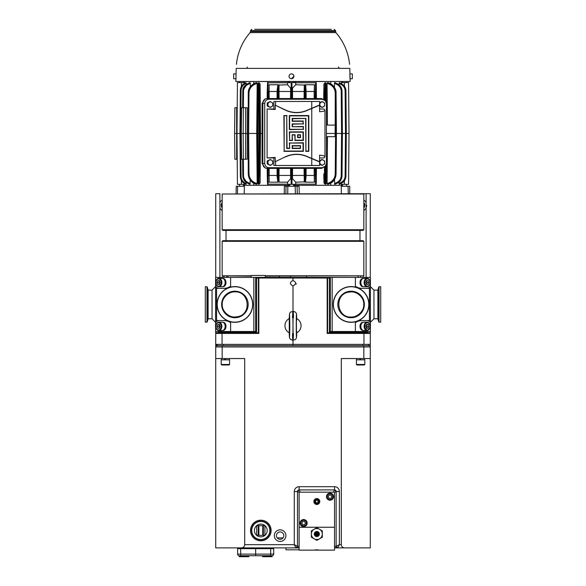 <?xml version="1.0" encoding="UTF-8"?>
<svg xmlns="http://www.w3.org/2000/svg" width="586" height="586" viewBox="0 0 586 586"><rect width="100%" height="100%" fill="white"/><g stroke="black" fill="none" stroke-linecap="round" stroke-linejoin="round"><path stroke-width="0.88" d="M320.938 98.558L266.952 98.536L265.121 98.953L262.089 103.385L262.089 163.545L265.121 167.977L266.952 168.394L320.938 168.372M262.089 103.385L265.121 98.953M265.121 167.977L262.089 163.545M262.579 103.151L262.579 163.78M270.278 165.42L272.717 163.934L272.79 162.447A2.578 2.439 -90 0 1 269.128 164.673A2.578 2.439 -90 0 1 269.128 160.212A2.578 2.439 -90 0 1 272.79 162.447L272.717 160.96L270.278 159.473L267.209 160.96L267.209 163.934L270.278 165.42L267.209 163.934M267.831 163.934L267.831 160.96M270.278 159.473L267.209 160.96M275.237 161.736L275.237 157.444L273.889 157.934L273.889 165.472L319.678 165.472L319.575 161.692L308.17 156.938A26.363 26.355 90 0 0 285.067 156.938L275.237 161.736L285.067 156.938M273.889 108.996L267.106 108.996L275.237 109.487L273.889 108.996L273.889 101.459L319.678 101.459L319.575 105.238L308.17 109.992A26.363 26.355 90 0 1 285.067 109.992L275.237 105.194L285.126 109.838A26.194 26.18 -90 0 0 308.082 109.838L308.17 109.992M268.908 99.239C266.352 99.503 264.945 100.982 264.704 103.678L264.704 163.245C264.945 165.948 266.352 167.428 268.908 167.691L322.219 167.691L325.347 166.226L326.424 163.245L326.424 103.678L325.347 100.704L322.219 99.239L268.908 99.239L267.04 98.558L321.633 98.558L325.347 100.704M325.347 166.226L321.633 168.372L267.04 168.372C264.476 168.109 263.07 166.629 262.828 163.926L262.828 102.997C263.07 100.301 264.476 98.822 267.04 98.558M303.05 126.744L292.18 126.744L292.18 123.873L303.05 123.873L303.05 121.302L292.18 121.302L292.18 118.438L305.921 118.438L305.921 151.063L308.492 151.063L308.492 115.867L289.616 115.867L289.616 129.308L303.05 129.308L303.372 126.444L292.18 126.744M292.495 126.444L292.495 124.173L303.05 123.873M303.372 124.173L303.05 121.302M303.372 121.002L292.495 121.002L292.495 118.738L305.921 118.438M305.636 118.738L305.921 151.063M305.636 151.364L308.807 151.364L308.807 115.567L289.33 115.567L289.33 129.609L303.05 129.308M303.372 129.609L303.372 126.444M300.2 145.929L292.495 145.929L292.495 148.192L300.2 148.192L300.486 145.628L292.18 145.628L292.18 148.492L300.486 148.492L300.486 145.628M284.173 115.867L284.173 151.063L303.05 151.063L303.05 143.057L289.616 143.057L289.616 148.492L286.744 148.492L286.744 115.867L283.895 115.567L284.173 151.063M283.895 151.364L303.372 151.364L303.372 142.757L289.616 143.057M289.33 142.757L289.616 148.492M289.33 148.192L287.059 148.192L286.744 115.867M287.059 115.567L283.895 115.567M300.2 135.051L297.937 135.051L297.937 137.322L300.2 137.322L300.486 134.751L297.615 134.751L297.615 137.622L300.486 137.622L300.486 134.751M292.18 140.186L292.18 134.751L295.051 134.751L295.051 140.186L303.05 140.186L303.05 132.18L289.616 132.18L289.616 140.186L292.495 140.486L292.18 134.751M292.495 135.051L295.051 134.751M294.765 135.051L295.051 140.186M294.765 140.486L303.372 140.486L303.372 131.879L289.33 131.879L289.616 140.186M289.33 140.486L292.495 140.486M275.237 157.444L267.106 157.934L273.889 157.934M319.575 105.238L319.575 111.728C323.054 111.479 324.856 110.996 324.974 110.278L324.021 108.996L319.575 108.996M319.575 157.934L324.021 157.934L324.974 156.652C324.856 155.935 323.054 155.451 319.575 155.202L319.575 161.692M319.678 161.963L308.082 157.092A26.194 26.18 -90 0 0 285.126 157.092M319.678 104.96L308.082 109.838M267.106 108.996L267.106 157.934M275.237 109.487L275.237 105.194M275.588 105.187L275.588 101.459M275.588 165.472L275.588 161.743M319.678 163.934L322.175 165.42L324.622 163.934L324.695 162.447A2.578 2.439 -90 0 1 321.033 164.673A2.578 2.439 -90 0 1 321.033 160.212A2.578 2.439 -90 0 1 324.695 162.447L324.622 160.96L322.175 159.473L319.575 160.96M319.736 163.934L319.736 160.96M322.175 165.42L319.678 164.278M322.175 159.473L319.575 160.674M270.278 107.458L272.717 105.971L272.79 104.484A2.578 2.439 -90 0 1 269.128 106.718A2.578 2.439 -90 0 1 269.128 102.257A2.578 2.439 -90 0 1 272.79 104.484L272.717 102.997L270.278 101.51L267.209 102.997L267.209 105.971L270.278 107.458L267.209 105.971M267.831 105.971L267.831 102.997M270.278 101.51L267.209 102.997M319.575 105.971L322.175 107.458L324.622 105.971L324.695 104.484A2.578 2.439 -90 0 1 321.033 106.718A2.578 2.439 -90 0 1 321.033 102.257A2.578 2.439 -90 0 1 324.695 104.484L324.622 102.997L322.175 101.51L319.678 102.997M319.736 105.971L319.736 102.997M322.175 107.458L319.575 106.249M322.175 101.51L319.678 102.653M285.88 193.688L286.034 186.275L284.386 186.275L284.232 193.688M244.208 193.688L244.384 186.275L237.638 186.275L237.44 193.688M348.267 193.688L348.077 186.275L341.228 186.275L341.396 193.688M299.248 193.688L299.102 186.275L297.102 186.275L297.249 193.688M236.253 186.267L236.055 193.688L236.253 186.275L237.638 186.275M349.747 186.267L349.747 193.688M348.077 186.275L349.556 186.275M295.344 193.688L295.197 186.275L297.102 186.275M295.197 186.275L287.865 186.275L287.711 193.688M286.034 186.275L287.865 186.275M293.593 185.308L341.968 185.308L341.997 186.275M244.003 186.275L244.032 185.308L289.733 185.308M350.084 78.729L350.157 81.461L235.85 81.461L236.041 73.917L233.668 73.895L233.668 78.729L236.055 78.729M272.688 29.3L267.201 29.3M310.814 29.3L305.665 29.3M331.302 29.3L254.698 29.3M251.782 29.3L250.5 30.589L335.5 30.589L335.895 32.596L250.105 32.596A56.835 56.835 0 0 0 236.444 64.314M352.333 73.895L352.333 78.729L352.333 73.895L349.945 73.895L349.813 68.386L236.187 68.386L235.99 76.275M291.454 78.729A2.417 2.417 90 0 1 289.037 76.312A2.417 2.417 90 0 1 291.454 73.895A2.417 2.417 90 0 1 293.864 76.312A2.417 2.417 90 0 1 291.454 78.729L293.93 76.275A2.417 2.417 -90 0 0 291.513 73.895L291.454 73.895M350.01 76.275C350.106 79.432 350.062 79.432 349.886 76.275L349.945 73.895M352.333 78.729L350.062 78.729M243.908 81.461L289.733 81.622M293.593 81.622L342.092 81.461M247.431 67.097L246.64 68.386M339.206 68.386L338.408 66.921L339.36 68.386M341.609 185.308L341.623 184.341M341.499 184.341L341.492 185.308M244.391 185.308L244.377 184.341M341.609 81.622L341.623 82.589M341.499 82.589L341.492 81.622M244.391 81.622L244.377 82.589M305.335 98.536L305.445 84.75L314.389 84.75L314.514 98.536M314.389 84.75L314.462 84.955A123.771 123.551 11.8 0 1 315.576 85.226L315.693 82.78L316.286 83.454L316.418 98.536M314.374 84.955L314.213 91.489L314.587 91.453M314.155 98.536L314.206 92.185L314.579 92.192A122.679 122.628 -71.3 0 1 315.349 92.398L316.14 92.398L316.191 98.536M314.206 92.185L314.213 91.489L306.075 91.489L306.06 90.046L306.126 98.536M314.514 168.394L314.389 182.18L305.445 182.18L305.335 168.394M316.418 168.394L316.286 183.477L315.693 184.143L315.576 181.704A123.771 123.551 168.2 0 1 314.462 181.975L314.389 182.18M314.587 175.478L314.213 175.441L314.374 181.975M316.191 168.394L316.14 174.533L315.349 174.533A122.679 122.628 -108.7 0 1 314.579 174.738L314.206 174.745L314.155 168.394M306.126 168.394L306.06 176.884L306.075 175.441L314.213 175.441L314.206 174.745M268.806 98.536L269.179 84.75L277.947 84.75L277.815 98.536M267.384 85.886A0.769 0.689 3.3 0 1 267.97 85.226L267.978 92.398L267.223 92.398L267.172 98.536L267.524 83.454L268.102 82.78L267.97 85.226A123.771 123.463 34.1 0 1 269.091 84.955L269.179 84.75M268.74 91.453L269.128 91.489L269.172 84.955M267.919 98.536L267.978 92.398A122.679 122.628 -71.3 0 1 268.747 92.192L269.135 92.185L269.186 98.536M277.119 91.489L269.128 91.489L269.135 92.185M277.815 168.394L277.947 182.18L269.179 182.18L268.806 168.394M269.179 182.18L269.091 181.975A123.771 123.463 145.9 0 1 267.97 181.704L268.102 184.143L267.524 183.477L267.172 168.394L267.384 181.081A0.769 0.689 176.7 0 1 267.384 181.045M269.172 181.975L269.128 175.441L268.74 175.478M269.186 168.394L269.135 174.745L268.747 174.738A122.679 122.628 -108.7 0 1 267.978 174.533L267.223 174.533M269.135 174.745L269.128 175.441L277.119 175.441M267.524 83.454L267.721 81.622M278.379 98.536L278.313 91.98A95.503 95.474 -71.3 0 0 277.867 92.046L277.119 92.046L277.061 98.536L277.141 90.046L277.947 84.75M277.141 90.046L277.119 92.046M278.306 91.438L279.024 91.489L279.024 91.973L278.313 91.98L278.885 85.029A0.769 0.623 33.1 0 1 279.053 85.058L287.587 84.75A4.915 2.447 176.6 0 1 287.58 84.64A4.915 2.447 176.6 0 1 287.58 84.589L287.601 82.589L291.176 82.589L291.286 98.536M277.669 85.234A0.769 0.674 3.1 0 1 277.932 85.16A105.158 104.52 14.7 0 1 278.885 85.029L279.068 84.75M290.546 98.536L290.605 91.489L279.024 91.489L279.053 85.058M279.024 91.973L279.083 98.536M291.777 98.536L291.711 86.625L292.495 88.2L292.553 98.536M290.641 88.193L290.619 89.541L291.139 86.721M290.605 91.489L290.627 89.328M291.996 86.721L291.96 82.589L295.805 82.589L295.74 84.589A4.915 2.454 -178.3 0 1 295.725 84.75L304.302 85.058A0.769 0.637 -29.5 0 1 304.471 85.029L304.771 98.536M304.317 84.75L304.471 85.029A105.158 104.535 12.3 0 1 305.431 85.16A0.769 0.674 2.1 0 1 305.694 85.234L306.06 90.046M304.302 85.058L304.156 91.489L304.845 91.438M304.09 98.536L304.149 91.973L304.837 91.98A95.503 95.474 -71.3 0 1 305.277 92.046L306.075 92.046M304.149 91.973L304.156 91.489L292.495 91.489M305.445 84.75L305.694 85.234M315.4 98.536L315.576 85.226A0.769 0.689 2.3 0 1 316.184 85.886L316.14 92.398M316.14 174.533L316.184 181.045A0.769 0.689 177.7 0 1 315.576 181.704L315.4 168.394M292.553 168.394L292.495 178.73L291.711 180.305L291.777 168.394M306.06 176.884L305.445 182.18M306.075 174.884L305.277 174.884A95.503 95.474 -108.7 0 1 304.837 174.95L304.149 174.958L304.09 168.394M291.286 168.394L291.425 180.305L290.619 177.236L290.641 178.737M290.627 177.595L290.546 168.394M304.771 168.394L304.471 181.902A0.769 0.637 -150.5 0 1 304.302 181.872L295.725 182.18A4.915 2.454 -1.7 0 1 295.74 182.341L295.725 184.341L287.601 184.341L287.58 182.341A4.915 2.447 3.4 0 1 287.58 182.29A4.915 2.447 3.4 0 1 287.587 182.18L290.641 178.605M305.694 181.697A0.769 0.674 177.9 0 1 305.431 181.77A105.158 104.535 167.7 0 1 304.471 181.902L304.317 182.18M304.845 175.492L304.156 175.441L304.302 181.872M292.495 175.441L304.156 175.441L304.149 174.958M267.721 185.308L267.524 183.477M267.919 168.394L267.97 181.704A0.769 0.689 176.7 0 1 267.384 181.089L267.524 183.528M277.947 182.18L277.141 176.884L277.061 168.394L277.141 176.884M279.083 168.394L279.024 174.958L278.313 174.95A95.503 95.474 -108.7 0 1 277.867 174.884L277.119 174.884M287.587 182.18L279.068 182.18L278.306 175.492L278.379 168.394M279.068 182.18L279.053 181.872A0.769 0.623 146.9 0 1 278.885 181.902A105.158 104.52 165.3 0 1 277.932 181.77A0.769 0.674 176.9 0 1 277.669 181.697M279.053 181.872L279.024 175.441L278.306 175.492M279.024 174.958L279.024 175.441L290.605 175.441M255.855 82.831L254.361 83.476A166.732 7.274 93.6 0 1 254.375 83.673L254.654 84.34C251.02 86.201 249.131 89.182 248.999 93.284L248.244 93.284L248.244 173.646L248.244 93.284C248.435 88.808 250.478 85.607 254.375 83.673L256.727 82.677L257.166 83.263L256.727 133.462L257.166 183.667L256.727 184.253L254.375 183.257C250.478 181.323 248.435 178.122 248.244 173.646L248.999 173.646C249.131 177.748 251.02 180.73 254.654 182.59L257.166 183.667M248.244 93.284L248.274 92.559L248.244 93.284M247.885 133.462L257.613 133.462M260.001 181.008A0.769 0.703 -2.8 0 1 258.983 181.675A164.212 163.633 69.6 0 1 258.397 181.47A0.769 0.703 176.2 0 1 257.869 180.854L257.65 171.998L258.404 171.998A187.608 187.542 -108.7 0 0 259.144 172.284L259.144 94.646A187.725 187.652 -71.3 0 0 258.404 94.932L258.06 133.462L258.558 184.216L258.06 183.645L257.65 171.998L257.65 94.932L258.06 83.285L258.558 82.714L258.404 94.932L257.65 94.932L257.305 133.462L260.506 133.462L260.103 183.008L259.093 184.209L258.983 181.675L259.144 172.284L259.935 172.284L260.103 183.008M259.093 184.209A44.976 1.802 1.4 0 0 258.558 184.216L258.06 183.645M258.06 83.285L258.558 82.714A44.976 1.802 -1.4 0 0 259.093 82.721L260.103 83.923L260.506 133.462L262.089 133.462M258.067 83.234L257.869 86.083A0.769 0.703 -176.2 0 0 257.869 86.083A0.769 0.703 -176.2 0 1 258.397 85.461A164.329 163.75 110.4 0 1 258.983 85.256A0.769 0.703 2.8 0 1 260.001 85.922L259.935 94.646L259.144 94.646L259.093 82.721M248.266 173.932C248.457 178.356 250.486 181.528 254.361 183.455L255.855 184.099M248.288 174.569L248.296 174.665C249.38 181.47 253.643 183.315 254.353 183.491L256.053 184.216M256.053 82.714L254.361 83.476C250.493 85.402 248.457 88.574 248.266 92.998M254.353 83.432C250.317 85.9 248.296 88.845 248.296 92.273L248.274 92.507M250.266 180.166L249.995 184.341L247.145 182.898L242.809 176.452L242.619 159.224L242.809 176.445M243.373 159.224L243.52 175.683L242.772 175.69M243.52 91.24L242.772 91.24L242.619 107.707L242.809 90.478L247.145 84.032L249.995 82.589L250.303 83.256L247.475 84.699C244.948 86.142 243.63 88.325 243.52 91.24L243.373 107.707M242.809 90.478L242.772 91.24M246.171 182.371L246.01 184.341A1649.546 1637.452 38.5 0 1 244.421 183.455L240.443 177.77L239.96 133.462L240.443 89.16L244.421 83.476A1649.546 1637.452 141.5 0 1 246.01 82.589L246.186 83.351A1703.275 1702.645 -71.3 0 0 244.772 84.135L244.421 83.439L240.458 89.087C240.949 86.567 242.267 84.684 244.421 83.432A1597.685 1588.587 -44.5 0 1 245.952 82.589L244.421 83.432M244.772 84.135C242.436 85.549 241.205 87.636 241.095 90.376L240.707 133.462L241.095 176.554L240.341 176.554L240.443 177.763M243.337 107.707L243.168 133.462L245.673 133.462L245.527 107.707L241.571 107.707L241.285 133.462L243.168 133.462L243.337 159.224L241.571 159.224L241.285 133.462L239.96 133.462L240.341 176.554M241.095 90.376L240.341 90.376L239.96 133.462M243.52 175.683C243.63 178.605 244.948 180.788 247.475 182.231L247.145 182.979C244.823 181.821 243.38 179.682 242.824 176.554L247.145 182.957L249.695 184.253M249.695 82.685L247.145 83.974L242.794 90.691M241.095 176.554C241.205 179.294 242.436 181.374 244.772 182.795L244.421 183.491C242.267 182.246 240.949 180.371 240.458 177.851L244.421 183.491A1597.685 1588.595 -135.5 0 0 245.952 184.341L245.9 184.312M335.126 184.231L337.639 182.957C340.407 181.411 341.872 179.023 342.019 175.785L342.4 133.462L342.019 91.145C341.872 87.907 340.407 85.519 337.639 83.974L337.265 84.699L334.445 83.256L334.782 82.589L337.624 84.032C340.4 85.585 341.858 87.988 342.012 91.24L342.37 133.462L341.579 133.462L346.311 133.462L345.93 90.859C345.799 87.819 344.436 85.527 341.858 83.981A1643.635 1638.397 17.1 0 0 339.353 82.589L339.426 82.633M345.132 176.012L345.923 176.012C345.784 179.082 344.422 181.374 341.85 182.913A1698.14 1690.002 -14.3 0 1 339.279 184.341L339.074 183.579A1752.221 1751.576 -108.7 0 0 341.462 182.253C343.799 180.832 345.022 178.759 345.132 176.012L345.491 133.462L346.282 133.462L345.557 133.462M339.426 184.297L339.382 184.334A1643.635 1638.397 162.9 0 0 341.858 182.949C344.422 181.44 345.777 179.148 345.93 176.071L346.311 133.462L349.007 133.462L348.567 82.589L341.345 82.589L341.352 83.695M339.279 184.341L341.865 182.957L341.462 182.253M337.639 83.974L335.126 82.699M335.024 184.312L337.653 182.979C340.07 182.085 341.528 179.69 342.019 175.785A122.635 3.157 90.5 0 1 342.012 175.683C341.858 178.942 340.4 181.345 337.624 182.898L337.265 182.231C339.792 180.788 341.111 178.613 341.22 175.683L342.012 175.683L342.37 133.462L341.645 133.462M328.49 184.077L329.94 183.455C333.815 181.543 335.851 178.371 336.056 173.932L336.415 133.462L341.579 133.462L341.22 91.24C341.111 88.318 339.792 86.135 337.265 84.699M335.661 133.462L336.415 133.462L336.056 92.998C335.851 88.559 333.815 85.388 329.94 83.476L328.49 82.853M339.279 82.589A1698.14 1690.002 -165.7 0 1 341.85 84.018C344.422 85.549 345.777 87.841 345.923 90.918L345.923 176.012A92.713 2.388 90.5 0 0 345.93 176.071L346.311 133.462L345.93 90.859A92.713 2.388 89.5 0 0 345.923 90.918L345.132 90.918C345.022 88.171 343.799 86.098 341.462 84.677L341.865 83.981L339.279 82.589L339.089 84.897M337.639 182.957L334.782 184.341L334.481 179.514M335.024 82.619L337.653 83.952C340.334 85.351 341.792 87.746 342.019 91.145A122.635 3.157 89.5 0 0 342.012 91.24L341.22 91.24M327.428 125.096L327.083 83.263L327.545 82.677L329.896 83.673C333.808 85.637 335.859 88.838 336.042 93.284L336.042 173.646C335.859 178.093 333.815 181.294 329.896 183.257L327.545 184.253L327.083 183.667L327.471 136.685M326.424 136.685L335.221 136.685L335.243 93.284L336.042 93.284A200.287 5.157 89.5 0 1 336.056 92.998L336.056 173.932C335.646 178.796 333.61 181.99 329.962 183.499L329.94 183.455A166.732 15.822 -86.4 0 1 329.896 183.257L329.596 182.59C333.222 180.737 335.104 177.756 335.243 173.646L336.042 173.646A200.163 5.157 90.5 0 0 336.056 173.932M335.588 133.462L336.379 133.462L335.588 133.462L335.243 173.646M326.299 164.344L326.138 183.645L325.618 184.216L325.56 183.257L325.281 166.307M326.087 165.01L326.014 173.646L325.223 173.646A200.287 200.214 -108.7 0 1 324.505 173.932L325.054 184.209L323.992 183.008A253.782 6.534 -90.5 0 1 323.985 182.883M326.138 83.285L326.014 93.284L325.223 93.284L325.618 82.714L326.138 83.285L326.299 102.587M323.985 84.047A253.782 6.534 -89.5 0 1 323.992 83.923L325.054 82.721L324.446 99.686M323.992 83.923L323.977 84.106A0.769 0.711 3.9 0 1 324.996 83.476A166.732 166.256 -144.9 0 1 325.56 83.673A0.769 0.711 -177.1 0 1 326.08 84.34M323.758 92.998L323.977 84.091A0.769 0.711 3.9 0 0 323.977 84.135L323.699 99.122L323.758 92.998L324.505 92.998A200.163 200.09 -71.3 0 1 325.223 93.284L325.281 100.624M323.992 183.008L323.977 182.825A0.769 0.711 -3.9 0 1 323.977 182.795L323.758 173.932L324.505 173.932L324.446 167.244M292.495 178.73L295.725 182.18M290.641 88.325L287.587 84.75M295.725 84.75L292.495 88.2M254.654 182.59L254.375 183.257A166.849 7.274 86.4 0 1 254.361 183.455L254.353 183.499M335.243 93.284C335.104 89.167 333.222 86.193 329.596 84.34L329.896 83.673A166.849 15.829 -93.6 0 1 329.94 83.476L329.94 83.476M326.014 173.646L326.08 182.59A0.769 0.711 177.1 0 1 325.56 183.257A166.849 166.373 -35.1 0 1 324.996 183.455A0.769 0.711 -3.9 0 1 323.977 182.832L323.758 173.932M242.809 90.486L242.824 90.376C242.641 88.222 244.084 86.083 247.145 83.952L247.475 84.699M292.495 178.605L292.495 177.595M292.495 89.328L292.495 88.325M243.337 159.224L245.527 159.224L245.673 133.462L247.285 133.462L247.16 107.707L245.527 107.707M245.527 159.224L247.16 159.224L247.285 133.462L248.632 133.462L248.999 173.646M236.641 159.224L237.22 159.224L237.008 133.462L234.583 133.462L234.869 159.224L236.641 159.224L236.641 107.707L237.22 107.707L237.008 133.462L240.707 133.462M234.583 133.462L234.869 107.707L236.641 107.707M326.424 132.758L326.431 133.462L335.5 133.462L335.207 125.096L335.067 136.685M326.424 133.462L326.424 134.319M326.424 125.096L335.06 125.096M315.693 184.143L295.805 184.143L295.74 182.341M291.96 82.589L291.176 82.589M295.805 82.78L315.693 82.78M306.075 91.489L306.134 98.536M306.134 168.394L306.075 175.441M325.054 82.721A44.976 1.853 1.3 0 0 325.618 82.714M326.534 136.685L326.424 149.474M325.054 184.209A44.976 1.853 -1.3 0 1 325.618 184.216M327.545 184.253A44.983 1.861 -1.3 0 1 328.043 184.268M327.545 82.677A44.983 1.861 1.3 0 0 328.043 82.663M256.258 82.663A44.983 1.809 -1.4 0 0 256.727 82.677M256.258 184.268A44.983 1.809 1.4 0 1 256.727 184.253M294.714 184.341L294.721 185.308M253.716 81.622L253.694 83.754M253.716 185.308L253.694 183.176M330.782 183.096L330.76 185.308M349.007 133.462L348.567 184.341L341.345 184.341L341.352 183.235M244.45 184.341L237.433 184.341L237.213 159.224M237.213 107.707L237.433 82.589L241.395 82.589L241.395 86.435M244.45 82.589L241.395 82.589M246.01 184.341L244.421 183.499M339.074 183.579L339.089 182.034M334.445 83.256L334.481 87.417M326.424 117.456L326.49 125.096M330.782 83.835L330.76 81.622M250.266 86.765L250.303 83.256M246.171 84.56L246.186 83.351M268.102 82.78L287.594 82.78M268.102 184.143L287.594 184.143M294.721 81.622L294.714 82.589M288.766 82.589L288.766 81.622M288.766 185.308L288.766 184.341M359.972 230.393L359.972 240.692M363.84 241.337L363.195 240.692L222.805 240.692L222.16 241.337L363.84 241.337L363.84 275.794L265.312 275.794M222.16 229.749L222.805 230.393L363.195 230.393L363.84 229.749L222.16 229.749L222.16 194.003L363.84 194.003L363.84 229.749M370.279 277.405L370.279 193.688L222.16 194.003M251.138 275.794L222.16 275.794L251.138 276.116M265.312 276.116L363.84 275.794M222.16 241.337L222.16 275.794M293 345.667L293 340.195M368.25 345.667L368.99 344.378M217.01 344.378L217.75 345.667M330.343 278.958L329.427 278.05L329.427 332.145L330.343 331.229M329.427 332.145L367.678 332.145L367.349 331.5M255.657 331.229L256.573 332.145L256.573 278.05L255.657 278.958M218.651 331.5L218.322 332.145L256.573 332.145M369.634 332.782L328.087 332.782L369.634 332.782L370.279 333.427L370.279 331.5L370.279 333.427A0.645 0.645 0 0 0 369.634 332.782A0.645 0.645 0 0 1 370.279 333.427L370.279 344.378L222.05 344.378L222.05 333.427L258.829 333.427L257.913 332.782L216.366 332.782A0.645 0.645 0 0 0 215.721 333.427L215.721 344.378L222.05 344.378M257.913 332.782L227.522 332.782M223.244 332.782L216.366 332.782A0.645 0.645 0 0 0 215.721 333.427L222.05 333.427L222.057 332.782M293 280.504C296.465 282.298 296.465 284.1 293 285.895C289.535 284.1 289.535 282.298 293 280.504L293 277.405L253.841 277.405L253.841 331.5L255.657 331.5L255.657 277.405L230.613 277.405L230.613 287.103M293 311.21L293 285.895M355.387 287.103L355.387 277.405L330.343 277.405L330.343 331.5L332.159 331.5L332.159 277.405L306.522 277.405L306.522 276.116M222.805 277.405L222.805 276.116M224.094 277.405L224.094 276.116M226.672 277.405L226.672 276.116M227.954 277.405L227.954 276.116M279.478 277.405L279.478 276.116M290.422 277.405L290.422 276.116M290.466 277.405L290.466 276.116M358.046 277.405L358.046 276.116M360.617 277.405L360.617 276.116M363.195 277.405L363.195 276.116M258.829 333.427L258.836 277.405L255.657 277.405L255.657 331.5L253.841 331.5L253.841 277.405L230.613 277.405L230.613 286.173A9.105 6.439 0 0 1 223.786 288.349L215.589 288.349L215.589 277.405L230.613 277.405L215.589 277.405L215.589 286.173A6.439 4.556 90 0 0 219.003 288.349M366.997 288.349A6.439 4.556 90 0 0 370.411 286.173L370.411 288.349L362.214 288.349A9.105 6.439 0 0 1 355.387 286.173L355.387 277.405L332.159 277.405L332.159 331.5L330.343 331.5L330.343 277.405L293 277.405M328.087 332.782L327.618 332.98L327.618 278.05A0.645 0.454 -90 0 0 327.164 277.405L327.171 333.427L327.618 332.98M215.721 331.5L215.721 333.427M258.836 277.405A0.645 0.454 90 0 0 258.382 278.05L258.382 332.98M215.721 232.327L215.721 213.004M331.896 496.679L330.965 498.283L329.105 498.283L328.175 496.679L329.105 495.067L330.965 495.067L331.896 496.679M330.035 493.456A3.223 3.223 0 0 0 327.244 498.283A3.223 3.223 0 0 0 332.819 498.283A3.223 3.223 0 0 0 330.035 493.456A3.223 3.223 0 0 0 327.244 498.283A3.223 3.223 0 0 0 332.819 498.283A3.223 3.223 0 0 0 330.035 493.456M305.482 523.086L304.552 524.697L302.691 524.697L301.761 523.086L302.691 521.481L304.552 521.481L305.482 523.086M303.621 519.87A3.223 3.223 0 0 0 300.83 524.697A3.223 3.223 0 0 0 306.412 524.697A3.223 3.223 0 0 0 303.621 519.87A3.223 3.223 0 0 0 300.83 524.697A3.223 3.223 0 0 0 306.412 524.697A3.223 3.223 0 0 0 303.621 519.87M316.828 535.516A1.48 1.48 0 0 0 318.11 533.289A1.48 1.48 0 0 0 315.546 533.289A1.48 1.48 0 0 0 316.828 535.516M316.828 536.285A2.256 2.256 0 0 0 318.777 532.901A2.256 2.256 0 0 0 314.872 532.901A2.256 2.256 0 0 0 316.828 536.285M311.356 534.029L311.356 537.194L314.089 538.776A5.472 5.472 0 0 0 322.3 534.029A5.472 5.472 0 0 0 319.568 529.29L316.828 527.708L311.356 530.872L311.356 534.029A5.472 5.472 0 0 0 314.089 538.776L316.828 540.351L322.3 537.194L322.3 530.872L319.568 529.29A5.472 5.472 0 0 0 311.356 534.029M316.572 533.128L317.085 533.128M317.737 534.366L315.92 534.366M315.964 533.773L317.693 533.773M315.334 549.873L318.323 549.873M316.828 502.795A1.289 1.289 0 0 0 317.473 500.393A1.289 1.289 0 0 0 315.539 501.513A1.289 1.289 0 0 0 317.473 502.627L316.828 503L316.184 502.627A1.289 1.289 0 0 0 316.828 502.795M316.828 503.22A1.707 1.707 0 0 1 315.349 500.656A1.707 1.707 0 0 1 318.308 500.656A1.707 1.707 0 0 1 316.828 503.22M316.184 502.627L315.539 502.253L315.539 500.766L316.828 500.026L318.117 500.766L318.117 502.253L317.473 502.627M316.828 504.085A2.578 2.578 0 0 1 314.594 500.224A2.578 2.578 0 0 1 319.055 500.224A2.578 2.578 0 0 1 316.828 504.085M334.54 550.129L299.116 550.129L299.116 492.174L334.54 492.174L334.54 527.268L299.116 527.268L334.54 527.268L334.54 550.129M316.118 534.681L316.828 534.996L317.788 533.927L316.828 533.062L315.869 533.927L316.103 534.666M317.788 533.927A0.967 0.967 0 0 0 316.828 533.062A0.967 0.967 0 0 0 315.993 534.513A0.967 0.967 0 0 0 317.663 534.513A0.967 0.967 0 0 0 316.828 533.062A0.967 0.967 0 0 0 315.869 533.927M333.573 496.679A3.545 3.545 0 0 1 328.263 499.741A3.545 3.545 0 0 1 328.263 493.61A3.545 3.545 0 0 1 333.573 496.679M307.167 523.086A3.545 3.545 0 0 1 301.849 526.155A3.545 3.545 0 0 1 301.849 520.024A3.545 3.545 0 0 1 307.167 523.086M319.788 501.513A2.959 2.959 0 0 1 315.349 504.07A2.959 2.959 0 0 1 315.349 498.95A2.959 2.959 0 0 1 319.788 501.513M267.883 556.055L265.048 556.055L267.883 556.055M265.048 556.055L264.667 555.667M243.41 556.055L246.245 556.055L243.41 556.055M240.582 556.055L240.194 555.667M255.65 555.733L255.65 554.122L237.616 554.122A1.612 1.612 0 0 0 239.227 555.733L272.072 555.733A1.612 1.612 0 0 0 273.684 554.122L273.684 548.65L237.616 548.65L237.616 554.122L237.616 548.65M270.688 548.65L270.688 554.122L255.65 554.122L255.65 548.65M237.616 554.122A1.612 1.612 0 0 0 239.227 555.733L247.021 555.733M270.571 555.733L270.688 554.122L273.684 554.122A1.612 1.612 0 0 1 272.072 555.733L272.072 556.217L262.469 556.217L262.469 555.733L271.494 555.733M248.83 555.733L248.83 556.217L239.227 556.217L239.227 556.7L248.83 556.7L248.83 556.217M239.227 555.733L239.227 556.217M262.469 556.217L262.469 556.7L272.072 556.7L262.469 556.7M248.83 556.7L239.227 556.7M272.072 556.7L272.072 556.217M217.567 345.344L216.044 345.344L216.044 344.378M254.427 530.491A6.373 6.373 0 0 0 263.986 536.014A6.373 6.373 0 0 0 263.986 524.968A6.373 6.373 0 0 0 254.427 530.491M251.753 530.491A9.046 9.046 0 0 0 265.326 538.329A9.046 9.046 0 0 0 265.326 522.653A9.046 9.046 0 0 0 251.753 530.491M258.228 535.318L264.923 535.318L264.923 525.657L258.228 525.657L258.228 535.318L256.683 535.318L256.683 525.657L258.228 525.657M263.378 535.318L263.378 525.657M260.799 521.152A9.339 9.339 0 0 1 268.886 535.157A9.339 9.339 0 0 1 252.713 535.157A9.339 9.339 0 0 1 260.799 521.152M289.14 318.638L289.301 317.649C289.55 312.016 289.711 314.697 289.784 325.699C289.777 334.958 289.484 341.308 289.301 333.749C289.235 339.25 289.975 338.298 290.971 339.668L292.722 340.188M296.23 322.227L296.86 318.638M296.86 332.76L296.23 329.171M289.301 333.749L289.14 332.76M289.294 325.699L289.499 317.649L289.499 333.749L289.294 325.699L289.696 325.706L289.294 325.699M289.301 317.649C289.521 312.353 289.411 313.95 290.414 312.184L293.278 311.21L295.63 312.235C296.604 314.367 296.377 311.452 296.699 317.649C296.113 300.948 296.113 350.45 296.699 333.749C296.721 340.884 294.956 339.353 293.278 340.188L292.722 340.195M293.513 317.649C293.271 307.489 293.095 310.17 293 325.699L293.198 339.572L293.513 333.749M292.487 333.749C292.729 343.916 292.905 341.235 293 325.699L292.802 311.833L292.487 317.649M296.736 319.355A227.038 5.662 -90 0 1 296.736 318.572A8.05 8.05 0 0 1 296.736 332.833A227.038 5.662 -90 0 1 296.736 332.042M289.264 318.572L289.264 332.833A8.05 8.05 0 0 1 289.264 318.572M221.2 359.833L229.565 359.833L229.565 364.47L221.2 364.47M227.375 364.983L225.507 364.983M221.193 359.833L221.193 364.47L221.713 364.983L229.053 364.983L229.565 364.47M356.442 359.833L364.807 359.833L364.807 364.47L356.435 364.47L356.435 359.833M356.435 364.47L356.947 364.983L364.287 364.983L364.807 364.47M363.811 330.533A4.183 2.959 -90 0 1 360.851 326.343A4.183 2.959 -90 0 1 363.811 322.161L367.085 322.161A4.183 2.959 90 0 0 364.126 326.343A4.183 2.959 90 0 0 367.085 330.533A4.183 2.959 90 0 0 370.052 326.343A4.183 2.959 90 0 0 367.466 322.197A4.183 2.959 90 0 0 367.085 322.161L367.51 322.197C371.136 325.303 370.997 328.087 367.085 330.533L363.811 330.533M366.235 328.402L367.195 326.629L366.587 324.571M369.019 326.629L368.059 328.402L366.499 328.116L365.891 326.058L366.843 324.285L368.411 324.571L369.019 326.629L367.195 326.629M366.69 324.571L368.411 324.571M363.811 286.737A4.183 2.959 -90 0 1 360.851 282.555A4.183 2.959 -90 0 1 363.811 278.372L367.085 278.372A4.183 2.959 90 0 0 364.126 282.555A4.183 2.959 90 0 0 367.085 286.737A4.183 2.959 90 0 0 370.052 282.555A4.183 2.959 90 0 0 367.085 278.372C371.128 278.196 371.128 286.913 367.085 286.737L363.811 286.737M366.418 284.488L367.21 282.555L366.418 280.621M366.668 284.488L368.242 284.488L366.668 284.488L365.876 282.555L366.668 280.621L368.242 280.621L369.034 282.555L368.242 284.488M369.034 282.555L367.21 282.555M366.668 280.621L368.242 280.621M222.189 278.372A4.183 2.959 90 0 1 225.149 282.555A4.183 2.959 90 0 1 222.189 286.737L218.915 286.737A4.183 2.959 -90 0 0 221.874 282.555A4.183 2.959 -90 0 0 218.915 278.372L222.189 278.372M219.582 280.621L218.79 282.555L219.582 284.488M220.124 282.555L219.332 284.488L217.758 284.488L216.966 282.555L217.758 280.621L219.332 280.621L220.124 282.555M219.332 284.488L217.758 284.488M219.332 280.621L217.758 280.621M218.79 282.555L216.966 282.555M222.284 322.161A4.183 2.959 90 0 1 225.149 326.417A4.183 2.959 90 0 1 222.189 330.533L218.915 330.533A4.183 2.959 -90 0 0 221.874 326.417A4.183 2.959 -90 0 0 219.01 322.161A4.183 2.959 -90 0 0 218.915 322.161A4.183 2.959 -90 0 0 215.948 326.343A4.183 2.959 -90 0 0 218.915 330.533C214.872 330.702 214.872 321.985 218.915 322.161L222.189 322.161A4.183 2.959 90 0 1 222.284 322.161M219.625 324.38L218.79 326.27L219.538 328.241M220.124 326.417L219.289 328.314L217.714 328.241L216.974 326.27L217.802 324.38L219.384 324.454L220.124 326.417M219.325 328.241L217.714 328.241M218.79 326.27L216.974 326.27M363.181 278.467L362.902 278.467A4.087 2.893 90 0 0 360.009 282.555A4.087 2.893 90 0 0 362.902 286.642L363.181 286.642M360.119 358.544L360.866 359.833M360.353 359.833L359.606 358.544L360.353 359.833M224.885 358.544L225.625 359.833M225.112 359.833L224.372 358.544L225.119 359.833M363.181 322.256L362.902 322.256A4.087 2.893 90 0 0 360.009 326.343A4.087 2.893 90 0 0 362.902 330.438L363.181 330.438M222.819 286.642L223.098 286.642A4.087 2.893 -90 0 0 225.969 282.071L225.149 282.76M225.141 282.24L225.903 281.551A4.087 2.893 -90 0 0 223.098 278.467L222.819 278.467M225.339 282.071L225.969 282.071M222.819 330.438L223.098 330.438A4.087 2.893 -90 0 0 225.786 324.827L225.09 325.479M224.987 324.981L225.625 324.351A4.087 2.893 -90 0 0 223.098 322.256L222.819 322.256M225.017 325.113L225.786 324.827M285.917 547.881L285.917 549.807L299.116 549.807M265.312 277.405L265.312 275.471L251.138 275.471L251.138 277.405M366.997 320.549A6.439 4.556 -90 0 1 370.411 322.732L370.411 331.5L355.387 331.5L355.387 321.795M332.159 331.5L355.387 331.5L355.387 322.732A9.105 6.439 180 0 1 362.214 320.549L370.411 320.549L370.411 331.5L332.159 331.5M358.852 320.549L369.444 320.549L369.444 288.349L369.444 320.549L370.411 320.549L370.411 288.349L358.852 288.349M377.882 304.449L377.882 290.121L378.637 287.301L378.637 321.597L377.882 318.777L377.882 304.449M379.039 322.161L380.717 322.161L380.717 286.737L379.039 286.737L379.039 322.161L378.637 321.597M377.882 318.777L373.956 318.777L373.956 290.121L370.411 286.576M355.387 277.405L370.411 277.405L370.411 286.173L370.411 277.405L355.387 277.405M219.003 320.549A6.439 4.556 -90 0 0 215.589 322.732L215.589 320.549L216.556 320.549L216.556 288.349L215.589 288.349L215.589 320.549L227.148 320.549M230.613 321.795L230.613 331.5L253.841 331.5L215.589 331.5L215.589 322.732L215.589 331.5L230.613 331.5L230.613 322.732A9.105 6.439 180 0 0 223.786 320.549L216.556 320.549L216.556 288.349L227.148 288.349M208.118 304.449L208.118 318.777L207.363 321.597L207.363 287.301L208.118 290.121L208.118 304.449M206.961 286.737L205.283 286.737L205.283 322.161L206.961 322.161L206.961 286.737L207.363 287.301M208.118 290.121L212.044 290.121L212.044 318.777L215.589 322.322M215.589 288.349L215.589 320.549M217.201 304.449A17.712 17.712 0 0 1 243.761 289.11A17.712 17.712 0 0 1 243.761 319.788A17.712 17.712 0 0 1 217.201 304.449M221.64 304.449A13.266 13.266 0 0 1 241.542 292.963A13.266 13.266 0 0 1 241.542 315.942A13.266 13.266 0 0 1 221.64 304.449M217.04 304.449A17.873 17.873 0 0 1 243.842 288.971A17.873 17.873 0 0 1 243.842 319.927A17.873 17.873 0 0 1 217.04 304.449M222.248 304.449C221.684 298.04 228.584 291.52 234.847 291.894C249.38 291.008 251.921 314.374 237.623 316.696L234.847 317.011C228.577 317.378 221.684 310.858 222.248 304.449M370.411 320.549L370.411 288.349M368.799 304.449A17.712 17.712 0 0 1 342.239 319.788A17.712 17.712 0 0 1 342.239 289.11A17.712 17.712 0 0 1 368.799 304.449M364.36 304.449A13.266 13.266 0 0 1 344.458 315.942A13.266 13.266 0 0 1 344.458 292.963A13.266 13.266 0 0 1 364.36 304.449M368.96 304.449A17.873 17.873 0 0 1 342.158 319.927A17.873 17.873 0 0 1 342.158 288.971A17.873 17.873 0 0 1 368.96 304.449M363.752 304.449C364.316 310.858 357.416 317.385 351.153 317.011C336.62 317.89 334.079 294.524 348.377 292.202L351.153 291.894C357.423 291.52 364.316 298.04 363.752 304.449M363.84 202.602A4.183 4.183 0 0 1 363.84 207.949M363.84 200.075A6.116 6.116 0 0 1 366.096 202.544L366.096 208.008A6.116 6.116 0 0 1 363.84 210.477M334.54 547.881L370.279 547.881L370.279 344.378M366.096 193.688L366.096 208.008L366.733 205.276M216.468 345.667L215.721 346.956L215.721 344.378L215.721 358.544L222.16 358.544L222.16 346.956L370.279 346.956L370.279 358.544L370.279 346.956L369.532 345.667L216.468 345.667L215.721 346.956L222.16 346.956L222.16 345.667M215.721 277.405L215.721 193.688L215.721 277.405M222.16 207.949A4.183 4.183 0 0 1 222.16 202.602M222.16 210.477A6.116 6.116 0 0 1 219.904 208.008L219.904 202.544A6.116 6.116 0 0 1 222.16 200.075M219.904 277.405L219.904 193.688L215.721 193.688M241.483 547.881L295.901 547.881L297.505 546.269L294.289 544.658L244.699 544.658C244.509 546.606 243.432 547.683 241.483 547.881L215.721 547.881L215.721 358.544M244.699 544.658L244.699 358.544L222.16 358.544M344.517 547.881C342.568 547.683 341.492 546.606 341.301 544.658L341.301 358.544L370.279 358.544M269.23 547.881L269.23 548.518L272.395 548.518L272.395 547.881M255.65 547.881L255.65 548.518L242.069 548.518L242.069 547.881L238.905 547.881L238.905 548.518L242.069 548.518M250.5 530.491A10.306 10.306 0 0 1 265.956 521.569A10.306 10.306 0 0 1 265.956 539.413A10.306 10.306 0 0 1 250.5 530.491M334.54 547.471L337.756 547.881L339.367 544.658L339.367 491.529A4.827 4.827 0 0 0 334.54 486.695L299.116 486.695A4.827 4.827 0 0 0 294.289 491.529L294.289 544.658L295.901 547.881L297.505 546.269L295.901 547.881L299.116 547.881L295.901 547.881L299.116 547.471M269.23 548.518L255.65 548.518M299.116 546.269L297.505 546.269L297.505 491.529A1.612 1.612 0 0 1 299.116 489.918L334.54 489.918A1.612 1.612 0 0 1 336.144 491.529L336.144 546.269L337.756 547.881L336.855 547.602M341.301 544.658L339.367 544.658L336.144 546.269L336.774 547.544M300.244 492.174L299.116 489.918L297.505 491.529L299.116 492.335M334.54 492.335L336.144 491.529L334.54 489.918L333.412 492.174M274.321 535.641A5.794 5.794 0 0 1 283.016 530.623A5.794 5.794 0 0 1 283.016 540.658A5.794 5.794 0 0 1 274.321 535.641M276.438 535.641A3.684 3.684 0 0 1 281.961 532.447A3.684 3.684 0 0 1 281.961 538.834A3.684 3.684 0 0 1 276.438 535.641M327.164 278.035L258.836 278.035M264.704 103.678L262.828 102.997M322.219 99.239L321.633 98.558M262.828 163.926L264.704 163.245M268.908 167.691L267.04 168.372M321.633 168.372L322.219 167.691M311.767 108.242L311.767 158.689M311.745 101.459L311.745 108.051M311.745 158.879L311.745 165.472M335.5 31.541L250.5 31.541L250.105 32.596M290.612 90.918L291.359 90.925A91.533 91.504 -71.3 0 1 291.711 90.925L292.495 90.918M316.286 83.454L316.184 85.886M316.184 181.045L316.286 183.477M292.495 176.012L291.711 176.005A91.533 91.504 -108.7 0 1 291.359 176.005L290.612 176.012M257.166 83.263L254.654 84.34M248.999 93.284L248.632 133.462M258.067 183.696L257.869 180.847A0.769 0.703 176.2 0 1 257.869 180.81M257.65 94.932L257.869 86.076A0.769 0.703 -176.2 0 0 257.869 86.12M260.103 83.923L260.001 85.922M259.935 94.646L259.935 172.284M247.475 182.231L250.303 183.667M244.772 182.795A1703.275 1702.645 -108.7 0 0 246.186 183.579M341.865 182.957L341.865 182.949C344.055 182.151 345.41 179.858 345.93 176.071M329.676 182.795L329.925 183.396M329.947 183.455L328.277 184.209M341.462 84.677A1752.228 1751.576 -71.3 0 0 339.074 83.351M345.491 133.462L345.132 90.918M334.445 183.667L337.265 182.231M341.22 175.683L341.579 133.462M329.596 84.34L327.083 83.263M327.083 183.667L329.596 182.59M326.08 182.59L326.138 183.645M326.014 93.284L326.087 101.92M291.139 180.202L291.176 184.341M291.96 184.341L291.996 180.202M295.725 82.589L295.74 84.589M316.088 185.308L316.096 183.989M344.4 184.341L344.4 180.715M344.4 86.215L344.4 82.589M241.395 180.495L241.395 184.341M316.088 81.622L316.096 82.941M362.661 344.378L362.653 345.667M223.347 345.667L223.339 344.378M330.343 278.05L327.171 278.05M367.678 332.145L367.678 331.5M258.829 278.05L255.657 278.05M218.322 331.5L218.322 332.145M327.171 333.427L363.95 333.427L363.95 344.378M370.088 331.5L370.088 332.973M215.912 332.973L215.912 331.5M363.943 332.782L363.95 333.427L370.279 333.427M330.035 493.844A2.835 2.835 0 0 1 332.489 498.093A2.835 2.835 0 0 1 327.581 498.093A2.835 2.835 0 0 1 330.035 493.844M303.621 520.251A2.835 2.835 0 0 1 306.075 524.507A2.835 2.835 0 0 1 301.167 524.507A2.835 2.835 0 0 1 303.621 520.251M316.828 536.578A2.542 2.542 0 0 0 319.033 532.762A2.542 2.542 0 0 0 314.623 532.762A2.542 2.542 0 0 0 316.828 536.578M316.828 535.758A1.729 1.729 0 0 1 315.334 533.165A1.729 1.729 0 0 1 318.323 533.165A1.729 1.729 0 0 1 316.828 535.758M316.828 535.948A1.919 1.919 0 0 0 318.491 533.07A1.919 1.919 0 0 0 315.165 533.07A1.919 1.919 0 0 0 316.828 535.948M240.721 555.733L240.612 548.65M262.733 535.318L262.733 525.657M258.865 535.318L258.865 525.657M367.781 322.703A3.67 2.593 -90 0 1 369.517 328.57A3.67 2.593 -90 0 1 365.056 327.757A3.67 2.593 -90 0 1 367.781 322.703M367.451 278.885A3.67 2.593 -90 0 1 369.7 284.393A3.67 2.593 -90 0 1 365.203 284.393A3.67 2.593 -90 0 1 367.451 278.885M218.915 278.372A4.183 2.959 -90 0 0 215.948 282.555A4.183 2.959 -90 0 0 218.915 286.737C214.872 286.913 214.872 278.196 218.915 278.372M218.549 278.885A3.67 2.593 90 0 1 220.797 284.393A3.67 2.593 90 0 1 216.3 284.393A3.67 2.593 90 0 1 218.549 278.885M218.629 322.674A3.67 2.593 90 0 1 220.754 328.285A3.67 2.593 90 0 1 216.256 328.079A3.67 2.593 90 0 1 218.629 322.674M366.096 208.008L366.096 277.405M283.038 537.897L277.207 537.897M334.54 486.695L334.54 489.918L336.144 491.529L339.367 491.529M294.289 491.529L297.505 491.529L299.116 489.918L299.116 486.695M334.54 546.269L336.144 546.269M363.84 345.667L363.84 358.544M289.733 184.341L289.733 186.275M293.593 184.341L293.593 186.275M346.436 82.589L346.436 81.461M342.568 82.589L342.568 81.461M324.974 110.278L324.974 156.652M239.564 184.341L239.564 186.275M243.432 184.341L243.432 186.275M335.5 30.589L334.218 29.3M250.5 30.589L250.5 31.541M349.556 64.314A56.835 56.835 0 0 0 335.895 32.589M293.593 82.589L293.593 81.461M289.733 82.589L289.733 81.461M342.568 184.341L342.568 186.275M346.436 184.341L346.436 186.275M243.432 82.589L243.432 81.461M239.564 82.589L239.564 81.461M267.223 92.398L267.524 83.402M257.65 171.998L257.305 133.462M240.443 89.16L240.341 90.376M247.145 182.979L249.783 184.319M247.145 83.952L249.783 82.611M345.93 90.859C345.784 87.783 344.429 85.49 341.865 83.974M342.019 91.145L342.4 133.462L342.019 175.785M328.277 82.714L329.962 83.439C334.254 86.091 336.283 89.277 336.056 92.998M287.601 184.341L287.58 182.29M287.601 82.589L287.58 84.64M226.028 230.393L226.028 240.692M295.527 284.144L296.465 283.844M315.832 533.128L315.832 533.773M271.106 555.667L270.717 556.055M246.633 555.667L246.245 556.055M296.399 336.247L296.399 315.151M364.704 359.833L364.704 358.544M356.53 359.833L356.53 358.544M229.47 359.833L229.47 358.544M221.296 359.833L221.296 358.544M377.882 290.121L373.956 290.121M373.956 318.777L370.411 322.322M379.039 286.737L378.637 287.301M208.118 318.777L212.044 318.777M212.044 290.121L215.589 286.576M206.961 322.161L207.363 321.597M295.901 547.881L297.256 547.134M337.756 547.881L337.353 547.822"/></g></svg>
